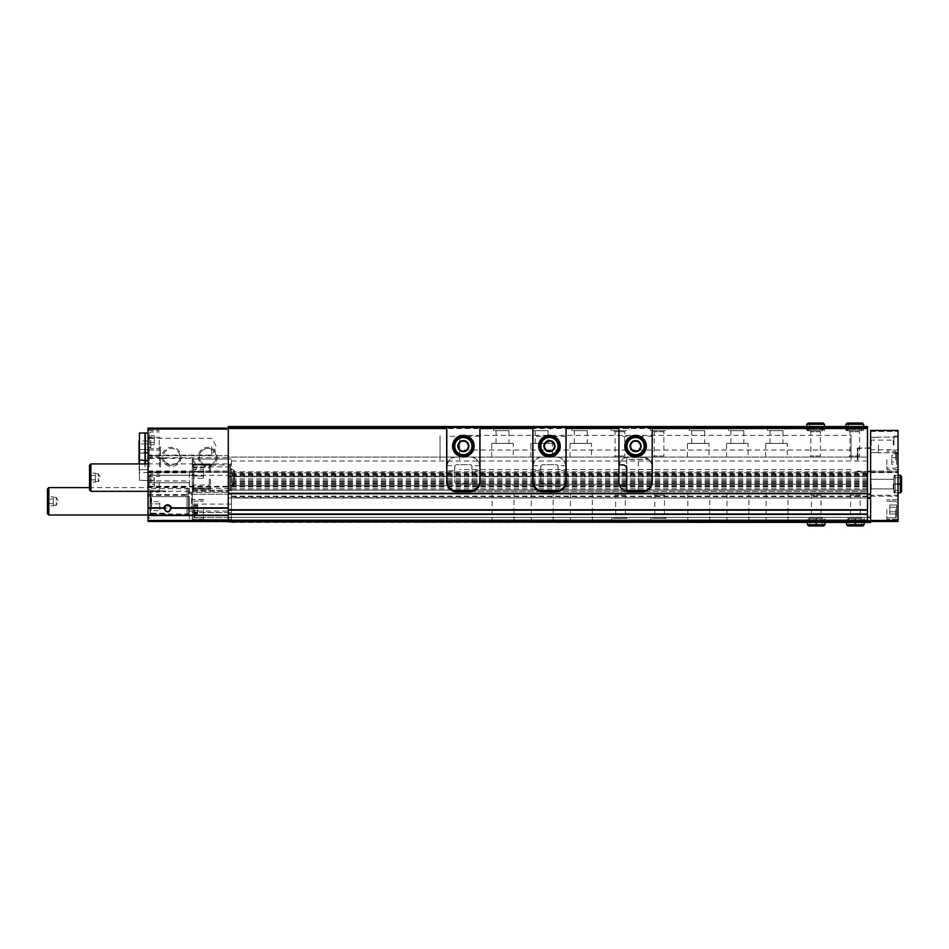 <?xml version="1.0" encoding="UTF-8"?>
<svg xmlns="http://www.w3.org/2000/svg" width="949" height="949" viewBox="0 0 949 949"><rect width="100%" height="100%" fill="white"/><g stroke="black" fill="none" stroke-linecap="round" stroke-linejoin="round"><path stroke-width="0.71" stroke-dasharray="4.75 3.56" d="M149.42 482.329L149.42 475.413L149.42 482.329M149.42 484.583L149.42 480.064L149.42 486.849L149.42 484.583L154.307 484.583L154.307 477.81L154.307 486.849L154.307 484.583L149.42 484.583M149.42 477.81L149.42 480.064L149.42 477.81L154.307 477.81M149.42 440.253L149.42 433.325L149.42 440.253M149.42 442.507L149.42 435.733L149.42 444.773L149.42 442.507L154.307 442.507L154.307 435.733L154.307 444.773L154.307 435.733L154.307 444.773L154.307 442.507L149.42 442.507M149.42 435.733L149.42 437.987L149.42 435.733L154.307 435.733L149.42 435.733M228.294 508.201L228.294 428.118L228.294 471.961L148.044 471.961L228.294 471.961L228.294 508.201L148.044 508.201L228.294 507.845M150.001 506.137L150.001 498.308L150.001 506.137M151.567 506.137L151.567 498.308L151.567 506.137M192.469 466.872L192.469 458.486L192.469 466.872M149.183 466.872L149.183 457.347L149.183 466.872M148.044 476.386L149.183 475.247L192.469 475.247L197.309 466.872L192.469 458.486L179.764 458.486A8.387 8.387 0 0 0 179.919 456.884A8.387 8.387 0 0 1 167.344 464.144A8.387 8.387 0 0 1 167.344 449.624A8.387 8.387 0 0 1 179.919 456.884A8.387 8.387 0 0 0 170.725 448.545A8.387 8.387 0 0 0 163.311 458.486L179.764 458.486C180.31 460.823 177.57 463.076 171.544 465.271C165.517 463.1 162.777 460.846 163.311 458.486L149.183 458.486L148.044 457.347L148.044 476.386L148.044 457.347M532.923 465.484A9.787 9.787 0 0 1 542.614 457.086C537.395 456.92 534.133 460.182 532.828 466.872L532.828 476.647L479.98 476.647L479.98 481.938A9.787 9.787 0 0 1 470.194 491.724L456.493 491.724A9.787 9.787 0 0 1 446.706 481.938L446.706 466.872C448.011 460.182 451.273 456.92 456.493 457.086L228.294 457.086L228.294 461L228.294 455.71L148.044 455.71L148.044 472.816L189.349 472.816L189.349 520.491L228.294 520.491L228.294 493.682L228.294 521.476L228.294 515.521L228.294 520.491L189.349 520.491L189.349 521.476L228.294 521.867L148.044 521.476L148.044 520.491L228.294 520.491M446.706 476.647L228.294 476.647L228.294 457.086L867.493 457.086L456.493 457.086A9.787 9.787 0 0 0 446.801 465.484M479.98 476.647L479.98 466.872C478.676 460.182 475.413 456.92 470.194 457.086A9.787 9.787 0 0 1 479.886 465.484M469.221 446.125A5.872 5.872 0 0 1 460.407 451.202A5.872 5.872 0 0 1 460.407 441.036A5.872 5.872 0 0 1 469.221 446.125M479.98 426.552L479.98 466.872M446.706 466.872L446.706 426.552M532.828 476.647L532.828 481.938A9.787 9.787 0 0 0 542.614 491.724L556.304 491.724A9.787 9.787 0 0 0 566.09 481.938L566.09 466.872C564.785 460.182 561.523 456.92 556.304 457.086A9.787 9.787 0 0 1 565.995 465.484M619.139 464.915A9.787 9.787 0 0 1 628.724 457.086C623.505 456.92 620.243 460.182 618.938 466.872L618.938 481.938A9.787 9.787 0 0 0 628.724 491.724L642.426 491.724A9.787 9.787 0 0 0 652.212 481.938L652.212 466.872C650.907 460.182 647.645 456.92 642.426 457.086A9.787 9.787 0 0 1 652.212 466.872L652.212 426.552M454.547 491.523L867.493 491.523L867.493 457.086L867.493 493.682L867.493 492.899L228.294 492.899L228.294 494.073L228.294 485.651L228.294 492.899M148.044 472.816L148.044 496.612L148.044 455.71L228.294 455.71L228.294 476.647M446.706 427.524L228.294 427.524L228.294 472.839L867.493 472.839L228.294 472.839L228.294 521.867L867.493 521.867L228.294 521.867L867.493 521.867L867.493 519.862L228.294 519.862L228.294 517.359L228.294 519.862L867.493 519.862L867.493 517.359L228.294 517.359L228.294 497.988L228.294 517.359L867.493 517.359L867.493 497.988L228.294 497.988L867.493 497.988L867.493 517.359L228.294 517.359L867.493 517.359L867.493 521.867L867.493 520.882L228.294 520.882M532.828 427.524L479.98 427.524M511.297 426.552L493.682 426.552L511.297 426.552L511.297 430.656L493.682 430.656L511.297 430.656M550.432 426.552L532.828 426.552L550.432 426.552L550.432 430.656L532.828 430.656L550.432 430.656M589.578 426.552L571.962 426.552L589.578 426.552L589.578 430.656L571.962 430.656L589.578 430.656M628.724 426.552L611.109 426.552L628.724 426.552L628.724 430.656L611.109 430.656L628.724 430.656M667.871 426.552L650.255 426.552L667.871 426.552L667.871 430.656L650.255 430.656L667.871 430.656M707.005 426.552L689.389 426.552L707.005 426.552L707.005 430.656L689.389 430.656L707.005 430.656M746.151 426.552L728.535 426.552L746.151 426.552L746.151 430.656L728.535 430.656L746.151 430.656M785.298 426.552L767.682 426.552L785.298 426.552L785.298 430.656L767.682 430.656L785.298 430.656M821.893 424.298L809.367 424.298L808.097 423.029L809.367 424.298L809.367 429.387L809.367 424.298L821.893 424.298L821.893 429.387L809.367 429.387L821.893 429.387L823.163 430.656L808.097 430.656L809.367 429.387L808.097 430.656L823.163 430.656L824.444 429.387L806.828 429.387L808.097 430.656L806.828 429.387L824.444 429.387L824.444 426.552L806.828 426.552L824.444 426.552L824.444 430.656L806.828 430.656L824.444 430.656M861.04 424.298L848.513 424.298L847.243 423.029L848.513 424.298L848.513 429.387L848.513 424.298L861.04 424.298L861.04 429.387L848.513 429.387L861.04 429.387L862.309 430.656L847.243 430.656L848.513 429.387L847.243 430.656L862.309 430.656L863.578 429.387L845.962 429.387L847.243 430.656L845.962 429.387L863.578 429.387L863.578 426.552L845.962 426.552L863.578 426.552L863.578 430.656L845.962 430.656L863.578 430.656M228.294 427.524L867.493 427.524L867.493 426.552L228.294 426.552L228.294 427.524L867.493 427.524L652.212 427.524L652.212 466.872C651.619 460.929 648.357 457.679 642.426 457.086L626.767 457.086L642.426 457.086L648.464 459.174L626.767 459.435L626.767 457.477L626.767 468.83A3.915 3.915 0 0 0 622.852 464.915L618.938 464.915L618.938 427.524L566.09 427.524M555.331 446.125A5.872 5.872 0 0 1 546.517 451.202A5.872 5.872 0 0 1 546.517 441.036A5.872 5.872 0 0 1 555.331 446.125M566.09 426.552L566.09 466.872M532.828 466.872L532.828 430.656M641.441 446.125A5.872 5.872 0 0 1 632.639 451.202A5.872 5.872 0 0 1 632.639 441.036A5.872 5.872 0 0 1 641.441 446.125M618.938 466.872L618.938 426.552M151.069 513.172L165.66 513.172L165.66 513.919L150.393 513.528L148.044 514.572L148.044 516.303L148.044 486.327L148.044 491.25L150.393 490.953L150.001 514.121L151.069 513.172L151.069 491.665L150.405 490.918L165.66 490.918L165.66 491.665L151.069 491.665M165.66 490.918L149.8 490.918L165.66 490.918L165.66 491.665M150.001 490.941L150.001 514.121M165.66 513.919L150.405 513.919L150.393 490.953M148.044 491.25L148.044 514.572M148.044 471.629L189.349 471.629L189.349 521.476L228.294 521.476M148.044 507.845L148.044 428.118L228.294 428.118M181.057 456.884A9.514 9.514 0 0 1 166.775 465.129A9.514 9.514 0 0 1 166.775 448.64A9.514 9.514 0 0 1 181.057 456.884M217.262 456.884A9.514 9.514 0 0 1 202.979 465.129A9.514 9.514 0 0 1 202.979 448.64A9.514 9.514 0 0 1 217.262 456.884M148.044 520.491L148.044 508.201M228.294 515.177L148.044 515.177M148.044 496.612L189.349 496.612L148.044 496.612M148.044 482.721L189.349 482.721L148.044 482.721M189.349 471.629L189.349 472.816M148.044 482.329L148.044 492.116L148.044 482.329M148.044 440.253L148.044 450.04L148.044 440.253M148.044 446.706L148.044 460.407L148.044 446.706M867.493 427.524L867.493 428.509L228.294 428.509M867.493 428.509L867.493 479.126L867.493 476.22L228.294 476.22M867.493 520.882L867.493 476.22M228.294 490.04L867.493 490.04M231.426 521.867L231.426 497.988L867.493 497.988L867.493 494.073L228.294 494.073L867.493 494.073L867.493 497.988L231.426 497.596L231.426 522.448L870.624 522.448L870.624 520.74L870.624 521.476L898.027 521.476L898.027 430.466L870.624 430.466L870.624 471.961L898.027 471.961L870.624 471.961L870.624 495.224L898.027 495.224M867.493 494.073L228.294 494.073L867.493 494.073L231.426 494.073L231.426 497.596L231.426 494.073L870.624 494.073L870.624 497.596L870.624 494.073M644.371 491.523L867.493 491.523L867.493 492.899M626.779 491.523L558.261 491.523M540.657 491.523L472.139 491.523M502.484 457.086L513.255 457.086L502.484 457.086M541.63 457.086L552.389 457.086L541.63 457.086M580.776 457.086L570.005 457.086L580.776 457.086M625.782 457.086L614.05 457.086L625.782 457.086L624.727 456.018L615.106 456.018L624.727 456.018L624.727 431.724L615.106 431.724L624.727 431.724L625.782 430.656L614.05 430.656L625.782 430.656M664.929 457.086L653.185 457.086L664.929 457.086L663.873 456.018L654.252 456.018L663.873 456.018L663.873 431.724L654.252 431.724L663.873 431.724L664.929 430.656L653.185 430.656L664.929 430.656M698.203 457.086L687.444 457.086L698.203 457.086M737.349 457.086L726.578 457.086L737.349 457.086M776.484 457.086L787.255 457.086L776.484 457.086M821.502 457.086L809.758 457.086L821.502 457.086L820.446 456.018L810.814 456.018L820.446 456.018L820.446 431.724L810.814 431.724L820.446 431.724L821.502 430.656L809.758 430.656L821.502 430.656M860.648 457.086L848.904 457.086L860.648 457.086L859.58 456.018L849.96 456.018L859.58 456.018L859.58 431.724L849.96 431.724L859.58 431.724L860.648 430.656L848.904 430.656L860.648 430.656M867.493 459.826L867.493 448.011L867.493 459.826M189.349 492.306L228.294 492.306L189.349 492.306M189.349 511.06L228.294 511.06M189.349 501.309L189.349 513.955L189.349 501.309M150.393 513.528L148.044 516.303M149.183 446.706L149.183 456.232L149.183 446.706M211.651 446.706L211.651 455.093L211.651 446.706M216.123 456.884A8.387 8.387 0 0 1 203.549 464.144A8.387 8.387 0 0 1 203.549 449.624A8.387 8.387 0 0 1 216.123 456.884A8.387 8.387 0 0 1 203.549 464.144A8.387 8.387 0 0 1 203.549 449.624A8.387 8.387 0 0 1 216.123 456.884M440.051 459.826L440.051 435.354L440.051 459.826M851.051 459.826L851.051 435.354L851.051 459.826M857.315 459.826L857.315 448.011L857.315 459.826M787.255 443.385L765.724 443.385L787.255 443.385L787.255 457.086M782.949 443.385L770.03 443.385L782.949 443.385L782.949 430.656L770.03 430.656L782.949 430.656M748.109 443.385L726.578 443.385L748.109 443.385L748.109 457.086M743.802 443.385L730.884 443.385L743.802 443.385L743.802 430.656L730.884 430.656L743.802 430.656M708.962 443.385L687.444 443.385L708.962 443.385L708.962 457.086M704.656 443.385L691.738 443.385L704.656 443.385L704.656 430.656L691.738 430.656L704.656 430.656M591.535 443.385L570.005 443.385L591.535 443.385L591.535 457.086M587.229 443.385L574.311 443.385L587.229 443.385L587.229 430.656L574.311 430.656L587.229 430.656M552.389 443.385L530.871 443.385L552.389 443.385L552.389 457.086M548.083 443.385L535.177 443.385L548.083 443.385L548.083 430.656L535.177 430.656L548.083 430.656M513.255 443.385L491.724 443.385L513.255 443.385L513.255 457.086M508.949 443.385L496.03 443.385L508.949 443.385L508.949 430.656L496.03 430.656L508.949 430.656M159.207 440.253L159.207 450.04L159.207 440.253M159.207 482.329L159.207 492.116L159.207 482.329M150.82 440.253L150.82 448.569L150.82 440.253M150.001 501.618L150.001 503.883L150.001 501.618L159.788 501.618L159.788 503.883L150.001 503.883L150.001 508.403L150.001 503.883L159.788 503.883L159.788 501.618M150.001 510.657L150.001 508.403L150.001 510.657L159.788 510.657L159.788 503.883L159.788 508.403L150.001 508.403L159.788 508.403L159.788 510.657M170.69 509.554A3.167 3.167 0 0 1 170.108 510.716M170.025 510.823A3.167 3.167 0 0 1 169.005 511.606M167.617 511.926A3.167 3.167 0 0 1 166.336 511.653M166.241 511.606A3.167 3.167 0 0 1 165.363 510.977M165.138 510.728A3.167 3.167 0 0 1 164.545 509.554M164.45 508.522A3.167 3.167 0 0 1 167.617 505.58A3.167 3.167 0 0 1 170.784 508.522M150.82 482.329L150.82 474.014L150.82 482.329M149.42 437.987L154.307 437.987L149.42 437.987M149.42 444.773L154.307 444.773L149.42 444.773M640.385 446.125A4.816 4.816 0 0 1 633.173 450.289A4.816 4.816 0 0 1 633.173 441.949A4.816 4.816 0 0 1 640.385 446.125A4.816 4.816 0 0 1 635.569 450.929A4.816 4.816 0 0 1 630.765 446.125A4.816 4.816 0 0 1 635.569 441.309A4.816 4.816 0 0 1 640.385 446.125M554.275 446.125A4.816 4.816 0 0 1 547.051 450.289A4.816 4.816 0 0 1 547.051 441.949A4.816 4.816 0 0 1 554.275 446.125A4.816 4.816 0 0 1 549.459 450.929A4.816 4.816 0 0 1 544.643 446.125A4.816 4.816 0 0 1 549.459 441.309A4.816 4.816 0 0 1 554.275 446.125M468.154 446.125A4.816 4.816 0 0 1 460.941 450.289A4.816 4.816 0 0 1 460.941 441.949A4.816 4.816 0 0 1 468.154 446.125A4.816 4.816 0 0 1 463.349 450.929A4.816 4.816 0 0 1 458.533 446.125A4.816 4.816 0 0 1 463.349 441.309A4.816 4.816 0 0 1 468.154 446.125M149.42 480.064L154.307 480.064L149.42 480.064M149.42 486.849L154.307 486.849M53.322 499.055L53.322 501.309L53.322 497.928L53.322 501.309L53.322 499.055L47.45 499.055L47.45 496.79L47.45 503.575L47.45 499.055L53.322 499.055M53.322 503.575L53.322 501.309L53.322 504.702L53.322 501.309L53.322 504.702L53.322 503.575L47.45 503.575L47.45 505.829L47.45 503.575L53.322 503.575M53.322 505.829L53.322 504.702L53.322 505.829L47.45 505.829M188.365 488.984L188.365 513.646L188.365 488.984L187 487.608L187 515.01L187 487.608L89.526 487.608M188.365 492.875L188.365 509.755L188.365 492.875L191.508 493.539L191.508 509.091L191.508 493.539L192.279 494.5L192.279 508.13L192.279 494.5M48.814 487.608L48.814 515.01M47.45 488.984L47.45 513.646M53.322 496.79L53.322 497.928L53.322 496.79L47.45 496.79M53.322 505.224L56.252 505.224L58.518 501.309L56.252 497.395L56.252 505.224L56.252 497.395L53.322 497.395M139.04 446.706L139.04 452.578L139.04 446.706M139.171 449.529L139.171 443.883L139.171 452.353L139.171 449.529L148.044 449.529L148.044 443.883L139.171 443.883L139.171 441.06L139.171 443.883L148.044 443.883L148.044 441.06L139.04 440.834L139.04 452.578L148.044 452.353L148.044 449.529L139.171 449.529M145.043 463.931L145.043 433.005M145.043 446.706L145.043 459.043L145.043 446.706M145.339 446.706L145.339 459.043L145.339 446.706M145.339 463.931L145.339 433.005M159.432 446.706L159.432 456.232L159.432 446.706M160.571 446.706L160.571 455.093L160.571 446.706M148.044 441.06L148.044 452.353M139.432 463.931L139.432 480.562L139.432 453.171L139.04 463.931M148.044 461.214L148.044 469.696L139.171 469.696L139.171 464.037L139.171 472.519L139.171 469.696L148.044 469.696L148.044 464.037L139.171 464.037L139.171 461.214L139.171 464.037L148.044 464.037L148.044 461.214L139.04 461M145.043 466.872L145.043 454.535L145.043 466.872M148.044 466.872L148.044 453.171L148.044 466.872M159.432 466.872L159.432 457.347L159.432 466.872M160.571 466.872L160.571 458.486L160.571 466.872M159.207 472.543L148.044 472.543L148.044 469.696L148.044 472.519L139.04 472.744M618.938 464.915L618.938 427.524L652.212 427.524L652.212 466.872A9.787 9.787 0 0 0 645.166 457.477L648.784 459.423L626.767 459.435M652.212 481.345C651.619 487.288 648.357 490.55 642.426 491.131L628.724 491.131A9.787 9.787 0 0 1 626.767 490.941L626.767 459.174M638.309 491.131L638.309 457.086M629.697 446.125A5.872 5.872 0 0 0 638.511 451.202A5.872 5.872 0 0 0 638.511 441.036A5.872 5.872 0 0 0 629.697 446.125A5.872 5.872 0 0 0 638.511 451.202A5.872 5.872 0 0 0 638.511 441.036A5.872 5.872 0 0 0 629.697 446.125M652.212 436.338L618.938 436.338M625.782 446.125A9.787 9.787 0 0 0 640.468 454.595A9.787 9.787 0 0 0 640.468 437.643A9.787 9.787 0 0 0 625.782 446.125M624.81 446.125A10.759 10.759 0 0 0 640.955 455.449A10.759 10.759 0 0 0 640.955 436.801A10.759 10.759 0 0 0 624.81 446.125M638.404 441.226L632.746 441.226L629.922 446.125L632.746 451.012L638.404 451.012L641.227 446.125L638.404 441.226M630.907 446.125A4.674 4.674 0 0 0 637.906 450.17A4.674 4.674 0 0 0 637.906 442.08A4.674 4.674 0 0 0 630.907 446.125M540.752 470.787L541.013 465.698L532.923 465.698L532.923 480.763A10.368 10.368 0 0 0 543.291 491.131L555.628 491.131A10.368 10.368 0 0 0 565.995 480.763L565.995 470.787L558.166 470.787L558.166 481.345A1.957 1.957 0 0 1 556.209 483.302L542.709 483.302A1.957 1.957 0 0 1 540.752 481.345L540.752 470.787L532.923 470.787M565.995 470.787L565.995 427.524L532.923 427.524L532.923 465.698M543.587 446.125A5.872 5.872 0 0 0 552.389 451.202A5.872 5.872 0 0 0 552.389 441.036A5.872 5.872 0 0 0 543.587 446.125A5.872 5.872 0 0 0 552.389 451.202A5.872 5.872 0 0 0 552.389 441.036A5.872 5.872 0 0 0 543.587 446.125M541.013 465.698A1.957 1.957 0 0 1 542.709 464.713L556.209 464.713A1.957 1.957 0 0 1 557.905 465.698L558.166 470.787M565.995 436.338L532.923 436.338M565.995 465.698L557.905 465.698M542.709 483.302A1.957 1.957 0 0 1 540.752 481.345L540.752 466.671A1.957 1.957 0 0 1 542.709 464.713L556.209 464.713A1.957 1.957 0 0 1 558.166 466.671L558.166 481.345A1.957 1.957 0 0 1 556.209 483.302L542.709 483.302M539.673 446.125A9.787 9.787 0 0 0 554.346 454.595A9.787 9.787 0 0 0 554.346 437.643A9.787 9.787 0 0 0 539.673 446.125M538.7 446.125A10.759 10.759 0 0 0 554.845 455.449A10.759 10.759 0 0 0 554.845 436.801A10.759 10.759 0 0 0 538.7 446.125M552.282 441.226L546.636 441.226L543.813 446.125L546.636 451.012L552.282 451.012L555.106 446.125L552.282 441.226M544.785 446.125A4.674 4.674 0 0 0 551.796 450.17A4.674 4.674 0 0 0 551.796 442.08A4.674 4.674 0 0 0 544.785 446.125M454.63 470.787L454.891 465.698L446.801 465.698L446.801 480.763A10.368 10.368 0 0 0 457.181 491.131L469.506 491.131A10.368 10.368 0 0 0 479.886 480.763L479.886 470.787L472.056 470.787L472.056 481.345A1.957 1.957 0 0 1 470.099 483.302L456.588 483.302A1.957 1.957 0 0 1 454.63 481.345L454.63 470.787L446.801 470.787M479.886 470.787L479.886 427.524L446.801 427.524L446.801 465.698M457.477 446.125A5.872 5.872 0 0 0 466.279 451.202A5.872 5.872 0 0 0 466.279 441.036A5.872 5.872 0 0 0 457.477 446.125A5.872 5.872 0 0 0 466.279 451.202A5.872 5.872 0 0 0 466.279 441.036A5.872 5.872 0 0 0 457.477 446.125M454.891 465.698A1.957 1.957 0 0 1 456.588 464.713L470.099 464.713A1.957 1.957 0 0 1 471.795 465.698L472.056 470.787M479.886 436.338L446.801 436.338M479.886 465.698L471.795 465.698M456.588 483.302A1.957 1.957 0 0 1 454.63 481.345L454.63 466.671A1.957 1.957 0 0 1 456.588 464.713L470.099 464.713A1.957 1.957 0 0 1 472.056 466.671L472.056 481.345A1.957 1.957 0 0 1 470.099 483.302L456.588 483.302M453.563 446.125A9.787 9.787 0 0 0 468.237 454.595A9.787 9.787 0 0 0 468.237 437.643A9.787 9.787 0 0 0 453.563 446.125M452.578 446.125A10.759 10.759 0 0 0 468.723 455.449A10.759 10.759 0 0 0 468.723 436.801A10.759 10.759 0 0 0 452.578 446.125M466.173 441.226L460.514 441.226L457.691 446.125L460.514 451.012L466.173 451.012L468.996 446.125L466.173 441.226M458.675 446.125A4.674 4.674 0 0 0 465.674 450.17A4.674 4.674 0 0 0 465.674 442.08A4.674 4.674 0 0 0 458.675 446.125M193.643 473.776L193.643 480.241L193.643 473.776M193.845 473.776L193.845 480.241L193.845 473.776M192.279 463.966L210.476 463.966L210.476 465.247L193.454 465.247L192.279 464.464L192.279 461.938L192.279 487.916L209.302 488.094L209.302 485.058L193.643 485.058L193.643 488.094L209.302 488.094M192.552 489.281L210.476 489.281L210.476 479.494L209.302 479.494L209.302 487.916M210.476 489.281L193.454 488.83L192.279 489.209L193.454 488.83L192.279 492.306L192.279 487.916M192.279 464.464L209.302 464.464L209.302 472.4L210.476 472.4L210.476 463.966M209.302 464.642L193.643 464.642L193.643 467.679L209.302 467.679L209.302 464.464M193.643 464.642L193.643 488.094M193.643 509.53L193.643 516.873L193.643 509.53M193.643 508.415L193.643 513.931L193.643 508.415L197.617 508.415L197.617 512.175L197.617 506.896L197.617 513.931L197.617 506.896L197.617 508.415L193.643 508.415M193.643 512.14L193.643 513.931L193.643 512.069L197.617 512.14L197.617 513.931L197.617 512.069L193.643 512.175M193.643 506.932L193.643 505.129L193.643 506.991L197.617 506.991L197.617 505.129L197.617 506.991L197.617 505.129L197.617 506.991L193.643 506.932M231.426 504.049L192.279 504.049L192.279 494.263L231.426 494.263L231.426 459.043L231.426 517.561L231.426 494.263L192.279 494.263L192.279 488.391L231.426 488.391M192.279 504.049L192.279 521.476L192.279 519.518L231.426 519.518L231.426 517.561L231.426 521.476L231.426 519.518L192.279 519.518L192.279 517.561L231.426 517.561L192.279 517.561L192.279 512.472L231.426 512.472L192.279 512.472L192.279 490.408L231.426 490.408M870.624 459.826L870.624 448.011L870.624 459.826M870.624 484.085L870.624 489.957L870.624 484.085M870.624 444.951L870.624 437.311L870.624 444.951M870.624 517.359L231.426 517.359L870.624 517.359L870.624 520.74L870.624 498.379L870.624 517.359L231.426 517.359L867.493 517.359M867.493 521.476L192.279 521.476L870.624 521.476L870.624 495.224M898.027 459.826L898.027 469.613L898.027 459.826M898.027 509.53L898.027 519.317L898.027 509.53M898.027 484.085L898.027 492.899L898.027 475.283L898.027 492.899L898.027 475.283L898.027 492.899L898.027 475.283L898.027 484.085L895.192 484.109L900.281 484.109C901.918 484.144 901.918 484.168 900.281 484.204L900.281 483.978C901.918 484.014 901.918 484.037 900.281 484.073L900.281 477.822L900.281 484.073L895.192 484.073C893.543 484.037 893.543 484.014 895.192 483.978L898.027 483.978M898.027 444.951L898.027 436.137L898.027 444.951M878.454 444.951L878.454 452.78L878.454 444.951M893.922 444.951L893.922 436.137L893.922 444.951M893.306 444.951L893.306 440.134L893.306 444.951M871.241 444.951L871.241 440.134L871.241 444.951M893.922 484.085L893.922 492.899L893.922 484.085M893.306 484.085L893.306 488.901L893.306 484.085M871.241 484.085L871.241 488.901L871.241 484.085M886.876 509.53L886.876 519.317L886.876 509.53M896.663 509.53L896.663 516.873L896.663 509.53M896.663 511.796L896.663 505.01L896.663 514.05L896.663 511.796L889.806 511.796L889.806 514.05L896.663 514.05L889.806 514.05L889.806 511.796L896.663 511.796L889.806 511.796L889.806 507.276L889.806 514.05L889.806 511.796L896.663 511.796M896.663 505.01L896.663 507.276L896.663 505.01L889.806 505.01L889.806 507.276L896.663 507.276L889.806 507.276L889.806 505.01L896.663 505.01M889.806 507.276L889.806 511.796L889.806 507.276L896.663 507.276L889.806 507.276L889.806 505.01L889.806 507.276M886.876 459.826L886.876 469.613L886.876 459.826M896.663 459.826L896.663 452.483L896.663 459.826M891.763 464.346L891.763 457.56L891.763 462.08L896.663 462.08L896.663 457.56L896.663 464.346L896.663 462.08L891.763 462.08L891.763 464.346L896.663 464.346M896.663 455.306L896.663 457.56L896.663 455.306L891.763 455.306L891.763 457.56L896.663 457.56L891.763 457.56L891.763 455.306M857.908 459.826L857.908 448.011L857.908 459.826M459.624 459.826L459.624 435.354L459.624 459.826M514.038 494.073L492.116 494.073L514.038 494.073L514.038 522.448L492.116 522.448L514.038 522.448M553.172 494.073L531.262 494.073L553.172 494.073L553.172 522.448L531.262 522.448L553.172 522.448M592.318 494.073L570.396 494.073L592.318 494.073L592.318 522.448L570.396 522.448L592.318 522.448M626.376 494.073L614.632 494.073L626.376 494.073L625.32 495.129L615.687 495.129L625.32 495.129L625.32 517.276L615.687 517.276L625.32 517.276L626.376 518.344L614.632 518.344L626.376 518.344M665.522 494.073L653.778 494.073L665.522 494.073L664.454 495.129L654.834 495.129L664.454 495.129L664.454 517.276L654.834 517.276L664.454 517.276L665.522 518.344L653.778 518.344L665.522 518.344M709.745 494.073L687.835 494.073L709.745 494.073L709.745 522.448L687.835 522.448L709.745 522.448M748.891 494.073L726.97 494.073L748.891 494.073L748.891 522.448L726.97 522.448L748.891 522.448M788.038 494.073L766.116 494.073L788.038 494.073L788.038 522.448L766.116 522.448L788.038 522.448M822.095 494.073L810.351 494.073L822.095 494.073L821.027 495.129L811.407 495.129L821.027 495.129L821.027 517.276L811.407 517.276L821.027 517.276L822.095 518.344L810.351 518.344L822.095 518.344M861.229 494.073L849.485 494.073L861.229 494.073L860.174 495.129L850.553 495.129L860.174 495.129L860.174 517.276L850.553 517.276L860.174 517.276L861.229 518.344L849.485 518.344L861.229 518.344M231.426 497.988L867.493 497.988L231.426 497.988M867.493 520.74L870.624 520.74M629.306 522.448L611.702 522.448L629.306 522.448L629.306 518.344L611.702 518.344L629.306 518.344M668.452 522.448L650.836 522.448L668.452 522.448L668.452 518.344L650.836 518.344L668.452 518.344M816.104 522.448L816.104 519.613L807.409 519.613L825.025 519.613L825.025 522.448L807.409 522.448L825.025 522.448L825.025 518.344L807.409 518.344L825.025 518.344M855.251 522.448L855.251 519.613L846.555 519.613L864.171 519.613L864.171 522.448L846.555 522.448L864.171 522.448L864.171 518.344L846.555 518.344L864.171 518.344M231.426 477.632L231.426 492.306L231.426 477.632M192.279 490.408L192.279 459.043L231.426 459.043L192.279 459.043L192.279 488.391M192.279 464.014L192.279 492.306M192.279 509.53L192.279 519.518L192.279 509.53M203.43 509.53L203.43 519.518L203.43 509.53M210.476 479.494L210.476 488.83M210.476 465.247L210.476 472.4M209.302 479.494L209.302 485.058M209.302 467.679L209.302 472.4M193.643 467.679L193.643 485.058M193.454 465.247L193.454 490.277L230.251 490.277L230.251 464.986L230.251 490.277L231.426 492.306M203.43 469.257L203.43 476.042L203.43 471.523L193.643 471.523L193.643 469.257L193.643 478.296L193.643 471.523L203.43 471.523L203.43 469.257L193.643 469.257M203.43 478.296L203.43 476.042L193.643 476.042L203.43 476.042L203.43 478.296L193.643 478.296M95.398 475.366L95.398 477.632L95.398 474.239L95.398 477.632L95.398 475.366L89.526 475.366L89.526 473.112L89.526 479.886L89.526 475.366L95.398 475.366M95.398 479.886L95.398 477.632L95.398 481.024L95.398 477.632L95.398 481.024L95.398 479.886L89.526 479.886L89.526 482.151L89.526 479.886L95.398 479.886M95.398 482.151L95.398 481.024L95.398 482.151L89.526 482.151M230.441 465.307L230.441 489.957L230.441 465.307L229.077 463.931L229.077 491.333L229.077 463.931L148.044 463.931M230.441 469.197L230.441 486.066L230.441 469.197L233.584 469.862L233.584 485.402L233.584 469.862L234.356 470.811L234.356 484.453L234.356 470.811M90.902 463.931L90.902 491.333M89.526 465.307L89.526 489.957M95.398 473.112L95.398 474.239L95.398 473.112L89.526 473.112M95.398 481.546L98.34 481.546L100.594 477.632L98.34 473.717L98.34 481.546L98.34 473.717L95.398 473.717M855.346 522.448L855.346 519.613C855.31 517.976 855.286 517.976 855.251 519.613C855.286 517.976 855.31 517.976 855.346 519.613L855.381 519.613C855.405 517.976 855.44 517.976 855.464 519.613L855.464 522.448M855.381 522.448L855.381 519.613C855.405 517.976 855.44 517.976 855.464 519.613L864.171 519.613L862.902 518.344L847.825 518.344L846.555 519.613L846.555 522.448L846.555 518.344M816.199 522.448L816.199 519.613C816.164 517.976 816.14 517.976 816.104 519.613C816.14 517.976 816.164 517.976 816.199 519.613L816.235 519.613C816.27 517.976 816.294 517.976 816.33 519.613L816.33 522.448M816.235 522.448L816.235 519.613C816.27 517.976 816.294 517.976 816.33 519.613L825.025 519.613L823.756 518.344L808.678 518.344L807.409 519.613L807.409 522.448L807.409 518.344M893.922 492.899L898.027 492.899L893.922 492.899L898.027 492.899L895.192 492.899L895.192 475.283L895.192 492.899L895.192 484.204L895.192 492.899L893.922 491.629L895.192 490.348L895.192 477.822L895.192 484.109C893.543 484.144 893.543 484.168 895.192 484.204C893.543 484.168 893.543 484.144 895.192 484.109L895.192 490.348L900.281 490.348L900.281 484.109C901.918 484.144 901.918 484.168 900.281 484.204L895.192 484.204C893.543 484.168 893.543 484.144 895.192 484.109C893.543 484.144 893.543 484.168 895.192 484.204L898.027 484.204M898.027 484.073L895.192 484.073L895.192 477.822L895.192 484.073C893.543 484.037 893.543 484.014 895.192 483.978L900.281 483.978C901.918 484.014 901.918 484.037 900.281 484.073L900.281 477.822L901.55 476.552L901.55 484.026M895.192 484.073C893.543 484.037 893.543 484.014 895.192 483.978C893.543 484.014 893.543 484.037 895.192 484.073M845.962 429.387L845.962 426.552L845.962 429.387M806.828 429.387L806.828 426.552L806.828 429.387M618.938 476.647L566.09 476.647M867.493 476.647L652.212 476.647M867.493 493.682L228.294 493.682L867.493 493.682M148.044 494.654L189.349 494.654M160.571 475.247L159.432 476.386L149.183 476.386L148.044 475.247L228.294 475.283M150.001 491.096L148.566 491.096M150.001 514.417L148.566 514.417M150.001 517.798L148.044 517.798M150.001 494.476L148.044 494.476M148.044 429.09L228.294 429.09M148.044 470.977L228.294 470.977M148.044 472.377L228.294 472.377M148.044 486.268L228.294 486.268M148.044 486.944L228.294 486.944M148.044 515.521L228.294 515.521M148.044 495.295L189.349 495.295M148.044 480.941L189.349 480.941M189.349 486.434L228.294 486.434M867.493 485.651L651.477 485.651M651.216 485.651L626.767 485.651M619.673 485.651L565.355 485.651M564.774 485.651L534.145 485.651M533.552 485.651L479.245 485.651M478.652 485.651L448.035 485.651M447.442 485.651L228.294 485.651M867.493 461L228.294 461M148.044 457.667L228.294 457.667M867.493 471.855L228.294 471.855M867.493 473.575L228.294 473.575M867.493 478.937L228.294 478.937M867.493 479.067L228.294 479.067M867.493 476.766L228.294 476.766M867.493 475.651L228.294 475.651M867.493 474.773L228.294 474.773M867.493 480.621L228.294 480.621M867.493 481.855L228.294 481.855M867.493 481.772L228.294 481.772M867.493 481.665L228.294 481.665M867.493 483.848L228.294 483.848M867.493 484.417L228.294 484.417M867.493 489.803L228.294 489.803M867.493 489.72L228.294 489.72M867.493 486.718L228.294 486.718M867.493 486.173L228.294 486.173M867.493 485.591L228.294 485.591M867.493 484.156L228.294 484.156M867.493 488.225L228.294 488.225M867.493 489.909L228.294 489.909M867.493 490.123L228.294 490.123L867.493 490.111M867.493 492.946L228.294 492.946M867.493 493.516L228.294 493.516M867.493 496.09L228.294 496.09M867.493 496.635L228.294 496.635M867.493 509.767L228.294 509.767M867.493 510.147L228.294 510.147M867.493 514.002L228.294 514.002M867.493 514.394L228.294 514.394M867.493 498.379L870.624 498.379M867.493 497.596L870.624 497.596M867.493 494.465L870.624 494.465M145.043 453.171L139.432 453.171L139.432 460.407L139.432 433.005M645.166 457.477L626.767 457.477M193.643 462.056L192.279 462.056M193.643 485.508L192.279 485.508M870.624 431.439L898.027 431.439M870.624 470.977L898.027 470.977M870.624 472.59L898.027 472.59M870.624 496.161L898.027 496.161M870.624 520.491L898.027 520.491M895.678 509.53L895.678 517.846L895.678 509.53M895.678 459.826L895.678 451.499L895.678 459.826M192.279 466.872L231.426 466.872M194.628 509.53L194.628 517.846L194.628 509.53M197.617 510.657L193.643 510.657L197.617 510.657M197.617 513.255L193.643 513.255L197.617 513.255M197.617 505.805L193.643 505.805L197.617 505.805M846.555 524.702L864.171 524.702M855.346 524.702L849.094 524.702L855.346 524.702M855.381 524.702L861.621 524.702L855.381 524.702M807.409 524.702L825.025 524.702M816.199 524.702L809.96 524.702L816.199 524.702M816.235 524.702L822.486 524.702L816.235 524.702M900.281 477.822L895.192 477.822L893.922 476.552L893.922 491.629L895.192 492.899L900.281 492.899L900.281 475.283L895.192 475.283L893.922 476.552L893.922 491.629L893.922 484.156L893.922 491.629L895.192 490.348L900.281 490.348L900.281 477.822L895.192 477.822L893.922 476.552L895.192 475.283L895.192 483.978L895.192 475.283L898.027 475.283L893.922 475.283M863.578 424.298L845.962 424.298M824.444 424.298L806.828 424.298M150.001 499.874L151.567 498.308L150.001 498.308M150.001 512.401L151.567 513.967L150.001 513.967M867.493 479.126L228.294 479.126M867.493 474.393L228.294 474.393M867.493 481.95L228.294 481.95M867.493 481.594L228.294 481.594M867.493 489.886L228.294 489.886M867.493 482.982L228.294 482.982M867.493 489.957L228.294 489.957M150.001 517.976L148.044 517.976M189.349 488.676L150.393 488.676L148.044 486.327M189.349 513.955L150.393 513.955M148.044 456.232L149.183 455.093L211.651 455.093L216.491 446.706L211.651 438.331L149.183 438.331L148.044 437.192M459.624 484.287L851.051 484.287M459.624 435.354L851.051 435.354M851.051 469.613L459.624 469.613M851.051 450.04L459.624 450.04M857.315 471.629L867.493 471.629L857.315 471.048M857.315 448.011L867.493 448.011L857.315 448.592M848.904 430.656L849.96 431.724L849.96 456.018L848.904 457.086M845.962 430.656L845.962 426.552M809.758 430.656L810.814 431.724L810.814 456.018L809.758 457.086M806.828 430.656L806.828 426.552M765.724 457.086L765.724 443.385M770.03 443.385L770.03 430.656M767.682 430.656L767.682 426.552M726.578 457.086L726.578 443.385M730.884 443.385L730.884 430.656M728.535 430.656L728.535 426.552M687.444 457.086L687.444 443.385M691.738 443.385L691.738 430.656M689.389 430.656L689.389 426.552M653.185 430.656L654.252 431.724L654.252 456.018L653.185 457.086M650.255 430.656L650.255 426.552M614.05 430.656L615.106 431.724L615.106 456.018L614.05 457.086M611.109 430.656L611.109 426.552M570.005 457.086L570.005 443.385M574.311 443.385L574.311 430.656M571.962 430.656L571.962 426.552M530.871 457.086L530.871 443.385M535.177 443.385L535.177 430.656M491.724 457.086L491.724 443.385M496.03 443.385L496.03 430.656M493.682 430.656L493.682 426.552M148.044 450.04L159.207 450.04L148.044 450.04M148.044 430.466L159.207 430.466L148.044 430.466M148.044 492.116L159.207 492.116M149.42 447.169L150.82 448.569L159.207 448.569L150.82 448.569L149.42 447.169M149.42 433.325L150.82 431.937L159.207 431.937L150.82 431.937L149.42 433.325M149.42 489.245L150.82 490.645L159.207 490.645M149.42 475.413L150.82 474.014L159.207 474.014M188.365 513.646L187 515.01L148.044 515.01M192.279 508.13L188.365 509.755M148.044 455.093L149.183 456.232L159.432 456.232L160.571 455.093M148.044 438.331L149.183 437.192L159.432 437.192L160.571 438.331M145.043 480.562L139.04 480.17M145.339 480.562L148.044 480.562M145.339 453.171L148.044 453.171M148.044 458.486L149.183 457.347L159.432 457.347L160.571 458.486M898.027 437.121L878.454 437.121L898.027 437.121M898.027 452.78L878.454 452.78L898.027 452.78M878.454 437.311L870.624 437.311L878.454 437.311M878.454 452.578L870.624 452.578L878.454 452.578M898.027 436.137L893.922 436.137M898.027 453.752L893.922 453.752M870.624 450.822L871.241 449.755L893.306 449.755L893.922 450.822M870.624 439.079L871.241 440.134L893.306 440.134L893.922 439.079M893.922 489.957L893.306 488.901L871.241 488.901L893.306 488.901L893.922 489.957L893.306 488.901L871.241 488.901L870.624 489.957M893.922 478.213L893.306 479.281L871.241 479.281L893.306 479.281L893.922 478.213L893.306 479.281L871.241 479.281L870.624 478.213M898.027 499.743L886.876 499.743L898.027 499.743M898.027 519.317L886.876 519.317L898.027 519.317M895.678 501.214L886.876 501.214L895.678 501.214L896.663 502.199L895.678 501.214M895.678 517.846L886.876 517.846L895.678 517.846L896.663 516.873L895.678 517.846M898.027 450.04L886.876 450.04M898.027 469.613L886.876 469.613M896.663 452.483L895.678 451.499L886.876 451.499M896.663 467.157L895.678 468.142L886.876 468.142M194.628 517.846L193.643 516.873L194.628 517.846L203.43 517.846L194.628 517.846M194.628 501.214L193.643 502.199L194.628 501.214L203.43 501.214L194.628 501.214M203.43 499.554L192.279 499.554M203.43 519.518L192.279 519.518M203.43 499.743L192.279 499.743M203.43 519.317L192.279 519.317M197.617 512.069L193.643 512.069L197.617 512.069M197.617 513.931L193.643 513.931L197.617 513.931M197.617 506.896L193.643 506.896L197.617 506.896M197.617 506.991L193.643 506.991L197.617 506.991M197.617 505.129L193.643 505.129L197.617 505.129M849.485 494.073L850.553 495.129L850.553 517.276L849.485 518.344M810.351 494.073L811.407 495.129L811.407 517.276L810.351 518.344M766.116 522.448L766.116 494.073M726.97 522.448L726.97 494.073M687.835 522.448L687.835 494.073M650.836 522.448L650.836 518.344M653.778 494.073L654.834 495.129L654.834 517.276L653.778 518.344M611.702 522.448L611.702 518.344M614.632 494.073L615.687 495.129L615.687 517.276L614.632 518.344M570.396 522.448L570.396 494.073M531.262 522.448L531.262 494.073M492.116 522.448L492.116 494.073M193.643 461.938L192.279 461.938M231.426 462.958L230.251 464.986L193.454 464.986L192.279 462.958M230.441 489.957L229.077 491.333L148.044 491.333M234.356 484.453L230.441 486.066M855.298 518.344L847.825 518.344L849.094 519.613L849.094 524.702M861.621 524.702L861.621 519.613L862.902 518.344L855.429 518.344M847.825 525.971L862.902 525.971M816.152 518.344L808.678 518.344L809.96 519.613L809.96 524.702M822.486 524.702L822.486 519.613L823.756 518.344L816.282 518.344M808.678 525.971L823.756 525.971M901.55 484.156L901.55 476.552M847.243 423.029L862.309 423.029"/><path stroke-width="1.42" d="M228.294 521.476L148.044 521.476L148.044 507.845L163.809 507.845A3.915 3.915 0 0 1 171.425 507.845L170.796 508.747A3.167 3.167 0 0 1 170.69 509.554M164.545 509.554A3.167 3.167 0 0 1 167.617 505.58A3.167 3.167 0 0 1 170.784 508.522C168.673 512.709 166.573 512.709 164.45 508.522L163.809 507.845M446.706 466.872A9.787 9.787 0 0 1 446.801 465.484M479.886 465.484A9.787 9.787 0 0 1 479.98 466.872M446.706 426.552L479.98 426.552L479.98 481.938A9.787 9.787 0 0 1 470.194 491.724L456.493 491.724A9.787 9.787 0 0 1 446.706 481.938L446.706 428.509L228.294 428.509L228.294 426.552L446.706 426.552L446.706 427.524L228.294 427.524M867.493 428.509L867.493 427.524L652.212 427.524L652.212 428.509L867.493 428.509L867.493 510.147L228.294 510.147L228.294 428.509M652.212 428.509L652.212 481.938A9.787 9.787 0 0 1 642.426 491.724L628.724 491.724A9.787 9.787 0 0 1 618.938 481.938L618.938 428.509L566.09 428.509L566.09 481.938A9.787 9.787 0 0 1 556.304 491.724L542.614 491.724A9.787 9.787 0 0 1 532.828 481.938L532.828 428.509L479.98 428.509M446.706 428.509L446.706 427.524M532.828 428.509L532.828 427.524L479.98 427.524M532.828 427.524L532.828 426.552L479.98 426.552M532.828 426.552L566.09 426.552L566.09 428.509M618.938 428.509L618.938 426.552L566.09 426.552M618.938 426.552L652.212 426.552L652.212 427.524L566.09 427.524M867.493 427.524L867.493 426.552L652.212 426.552M532.828 466.872A9.787 9.787 0 0 1 532.923 465.484M565.995 465.484A9.787 9.787 0 0 1 566.09 466.872M618.938 466.872A9.787 9.787 0 0 1 619.139 464.915M148.044 507.845L148.044 428.118L228.294 428.118M644.371 491.523L626.779 491.523M558.261 491.523L540.657 491.523M472.139 491.523L454.547 491.523M867.493 510.147L867.493 521.867L228.294 521.867L228.294 510.147M169.005 511.606A3.167 3.167 0 0 1 167.617 511.926M148.044 515.01L48.814 515.01L48.814 487.608L89.526 487.608M48.814 515.01L47.45 513.646L47.45 488.984L48.814 487.608M139.04 440.834L139.04 452.578M139.432 463.931L139.432 433.005L145.043 433.005L145.043 463.931M148.044 433.005L145.339 433.005L145.339 463.931M139.04 453.563L139.04 463.931M652.212 481.345A9.787 9.787 0 0 1 642.426 491.131L628.724 491.131A9.787 9.787 0 0 1 626.767 490.941L626.767 468.83A3.915 3.915 0 0 0 622.852 464.915L618.938 464.915M624.81 446.125A10.759 10.759 0 0 0 640.955 455.449A10.759 10.759 0 0 0 640.955 436.801A10.759 10.759 0 0 0 624.81 446.125M626.957 446.125A8.612 8.612 0 0 0 639.875 453.575A8.612 8.612 0 0 0 639.875 438.663A8.612 8.612 0 0 0 626.957 446.125M638.404 441.226L632.746 441.226L629.922 446.125L632.746 451.012L638.404 451.012L641.227 446.125L638.404 441.226M625.782 446.125A9.787 9.787 0 0 0 640.468 454.595A9.787 9.787 0 0 0 640.468 437.643A9.787 9.787 0 0 0 625.782 446.125M532.923 480.763L532.923 427.524L565.995 427.524L565.995 480.763A10.368 10.368 0 0 1 555.628 491.131L543.291 491.131A10.368 10.368 0 0 1 532.923 480.763M538.7 446.125A10.759 10.759 0 0 0 554.845 455.449A10.759 10.759 0 0 0 554.845 436.801A10.759 10.759 0 0 0 538.7 446.125M540.847 446.125A8.612 8.612 0 0 0 553.765 453.575A8.612 8.612 0 0 0 553.765 438.663A8.612 8.612 0 0 0 540.847 446.125M552.282 441.226L546.636 441.226L543.813 446.125L546.636 451.012L552.282 451.012L555.106 446.125L552.282 441.226M539.673 446.125A9.787 9.787 0 0 0 554.346 454.595A9.787 9.787 0 0 0 554.346 437.643A9.787 9.787 0 0 0 539.673 446.125M446.801 480.763L446.801 427.524L479.886 427.524L479.886 480.763A10.368 10.368 0 0 1 469.506 491.131L457.181 491.131A10.368 10.368 0 0 1 446.801 480.763M452.578 446.125A10.759 10.759 0 0 0 468.723 455.449A10.759 10.759 0 0 0 468.723 436.801A10.759 10.759 0 0 0 452.578 446.125M454.737 446.125A8.612 8.612 0 0 0 467.655 453.575A8.612 8.612 0 0 0 467.655 438.663A8.612 8.612 0 0 0 454.737 446.125M466.173 441.226L460.514 441.226L457.691 446.125L460.514 451.012L466.173 451.012L468.996 446.125L466.173 441.226M453.563 446.125A9.787 9.787 0 0 0 468.237 454.595A9.787 9.787 0 0 0 468.237 437.643A9.787 9.787 0 0 0 453.563 446.125M867.493 521.476L870.624 521.476L870.624 522.448L231.426 521.867M870.624 521.476L870.624 430.466L898.027 430.466L898.027 521.476L870.624 521.476M867.493 517.359L870.624 517.359M867.493 497.988L870.624 497.988L867.493 497.988M867.493 494.073L870.624 494.073M867.493 520.74L870.624 520.74M148.044 491.333L90.902 491.333L90.902 463.931L148.044 463.931M90.902 491.333L89.526 489.957L89.526 465.307L90.902 463.931M855.251 522.448L855.251 524.702L846.555 524.702L847.825 525.971L849.094 524.702M855.464 522.448L855.464 524.702C855.44 526.339 855.405 526.339 855.381 524.702L855.381 522.448M855.346 522.448L855.346 524.702C855.31 526.339 855.286 526.339 855.251 524.702C855.286 526.339 855.31 526.339 855.346 524.702L855.381 524.702C855.405 526.339 855.44 526.339 855.464 524.702L864.171 524.702L862.902 525.971L855.429 525.971M816.104 522.448L816.104 524.702L807.409 524.702L808.678 525.971L809.96 524.702M816.33 522.448L816.33 524.702C816.294 526.339 816.27 526.339 816.235 524.702L816.235 522.448M816.199 522.448L816.199 524.702C816.164 526.339 816.14 526.339 816.104 524.702C816.14 526.339 816.164 526.339 816.199 524.702L816.235 524.702C816.27 526.339 816.294 526.339 816.33 524.702L825.025 524.702L823.756 525.971L816.282 525.971M898.027 484.204L900.281 484.204L900.281 492.899L901.55 491.629L901.55 476.552L900.281 475.283L900.281 483.978C901.918 484.014 901.918 484.037 900.281 484.073L898.027 484.073M898.027 483.978L900.281 483.978C901.918 484.014 901.918 484.037 900.281 484.073L900.281 484.109C901.918 484.144 901.918 484.168 900.281 484.204C901.918 484.168 901.918 484.144 900.281 484.109L898.027 484.109M845.962 424.298L845.962 426.552L845.962 424.298L847.243 423.029L845.962 424.298L863.578 424.298L862.309 423.029L861.04 424.298M806.828 424.298L806.828 426.552L806.828 424.298L808.097 423.029L806.828 424.298L824.444 424.298L823.163 423.029L808.097 423.029L823.163 423.029L821.893 424.298M171.283 508.201L228.294 508.201M148.044 515.177L228.294 515.177M148.044 508.201L163.963 508.201M171.425 507.845L228.294 507.845M867.493 509.767L228.294 509.767M148.044 429.09L228.294 429.09M148.044 520.491L228.294 520.491M148.044 515.521L228.294 515.521M626.767 485.651L619.673 485.651M534.145 485.651L533.552 485.651M479.245 485.651L478.652 485.651M448.035 485.651L447.442 485.651M867.493 520.882L228.294 520.882M867.493 514.394L228.294 514.394M867.493 514.002L228.294 514.002M870.624 520.491L898.027 520.491M867.493 498.379L870.624 498.379M867.493 497.596L870.624 497.596M867.493 494.465L870.624 494.465M145.043 460.407L139.04 460.016M145.339 460.407L148.044 460.407M870.624 448.011L867.493 448.011M870.624 471.629L867.493 471.629M846.555 522.448L846.555 524.702M864.171 522.448L864.171 524.702M861.621 524.702L862.902 525.971M855.298 525.971L847.825 525.971M807.409 522.448L807.409 524.702M825.025 522.448L825.025 524.702M822.486 524.702L823.756 525.971M816.152 525.971L808.678 525.971M898.027 492.899L900.281 492.899L901.55 491.629L900.281 490.348L901.55 491.629L901.55 484.156M898.027 475.283L900.281 475.283L901.55 476.552L900.281 477.822M901.55 484.026L901.55 476.552M863.578 426.552L863.578 424.298M847.243 423.029L862.309 423.029M824.444 426.552L824.444 424.298"/></g></svg>

